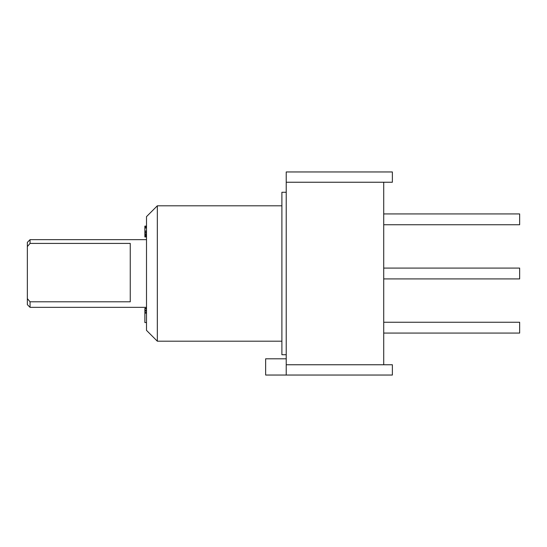 <?xml version="1.0" encoding="UTF-8"?>
<svg xmlns="http://www.w3.org/2000/svg" width="547" height="547" viewBox="0 0 547 547"><rect width="100%" height="100%" fill="white"/><g stroke="black" fill="none" stroke-linecap="round" stroke-linejoin="round"><path stroke-width="0.82" d="M383.714 182.24L383.714 364.76M286.225 358.798L265.644 358.798L265.644 375.044L392.377 375.044L392.377 364.76L286.225 364.76L286.225 182.24L392.377 182.24L392.377 171.956L286.225 171.956L286.225 182.24M286.225 375.044L286.225 364.76M286.225 354.736L281.896 354.736L281.896 192.264L286.225 192.264M281.896 341.198L157.331 341.198L157.331 205.802L281.896 205.802M157.331 341.198L146.5 330.367L146.5 216.633L157.331 205.802M146.5 239.654L30.058 239.654L30.058 243.415L130.254 243.415L130.254 301.8L30.058 301.8L27.35 298.621L27.35 242.362L30.058 239.654M146.5 307.346L30.058 307.346L30.058 301.8M30.058 307.346L27.35 304.638L27.35 298.621M27.35 246.588L30.058 243.415M146.5 308.925L144.873 308.925L144.873 308.323L146.5 308.323M146.5 310.327L144.873 310.327L144.873 308.925M146.5 311.127L144.873 311.127L144.873 310.327M146.5 312.528L144.873 312.528L144.873 311.127M146.5 313.13L144.873 313.13L144.873 312.528M146.5 322.552L144.873 322.552L144.873 313.13M146.5 236.94L144.873 236.94L144.873 226.109L146.5 226.109L144.873 226.116M146.5 226.52L144.873 226.52M146.5 227.121L144.873 227.121M146.5 228.024L144.873 228.024M146.5 231.032L144.873 231.032M146.5 232.14L144.873 232.14M146.5 233.138L144.873 233.138M146.5 234.342L144.873 234.342M146.5 235.142L144.873 235.142M146.5 235.839L144.873 235.839M146.5 236.639L144.873 236.639M383.714 268.085L519.65 268.085L519.65 278.915L383.714 278.915M383.714 213.925L519.65 213.925L519.65 224.755L383.714 224.755M383.714 322.245L519.65 322.245L519.65 333.075L383.714 333.075"/></g></svg>
